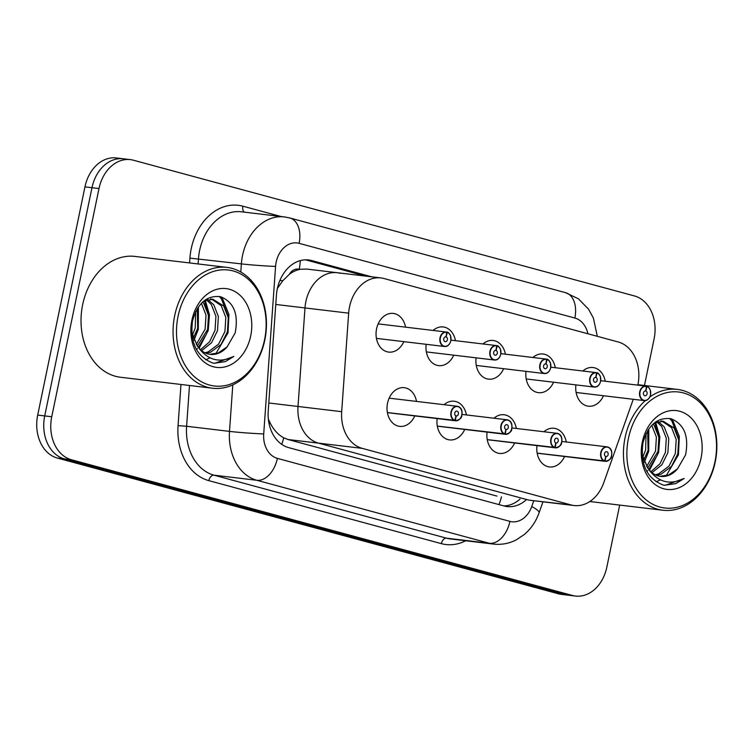 <?xml version="1.0" encoding="UTF-8"?>
<svg xmlns="http://www.w3.org/2000/svg" width="754" height="754" viewBox="0 0 754 754"><rect width="100%" height="100%" fill="white"/><g stroke="black" fill="none" stroke-linecap="round" stroke-linejoin="round"><path stroke-width="1.13" d="M514.633 442.966A19.472 14.873 -83.2 0 1 499.497 453.418A19.472 14.873 -83.2 0 1 487.065 432.108M464.709 429.441A19.472 14.873 -83.2 0 1 449.572 439.893A19.472 14.873 -83.2 0 1 437.141 418.583M414.785 415.916A19.472 14.873 -83.2 0 1 399.658 426.368A19.472 14.873 -83.2 0 1 387.547 403.126A19.472 14.873 -83.2 0 1 404.267 387.697A19.472 14.873 -83.2 0 1 416.519 401.42M564.558 456.49A19.472 14.873 -83.2 0 1 549.421 466.943A19.472 14.873 -83.2 0 1 536.989 445.633M553.577 382.212A19.472 14.873 -83.2 0 1 538.441 392.664A19.472 14.873 -83.2 0 1 526.009 371.364M503.653 368.697A19.472 14.873 -83.2 0 1 488.517 379.139A19.472 14.873 -83.2 0 1 476.085 357.839M453.729 355.172A19.472 14.873 -83.2 0 1 438.592 365.615A19.472 14.873 -83.2 0 1 426.161 344.314M403.805 341.647A19.472 14.873 -83.2 0 1 388.678 352.09A19.472 14.873 -83.2 0 1 376.566 328.857A19.472 14.873 -83.2 0 1 393.286 313.428A19.472 14.873 -83.2 0 1 405.539 327.142M603.492 395.737A19.472 14.873 -83.2 0 1 588.365 406.189A19.472 14.873 -83.2 0 1 575.933 384.879M637.837 385.134A36.512 27.889 96.8 0 0 637.875 384.955A36.512 27.889 96.8 0 0 618.223 341.977L383.956 278.518A36.512 27.889 96.8 0 0 380.902 277.915A36.512 27.889 96.8 0 0 348.668 313.155L341.685 411.684A36.512 27.889 96.8 0 0 362.212 448.357L571.051 504.935A36.512 27.889 96.8 0 0 574.114 505.529A36.512 27.889 96.8 0 0 603.775 482.683L633.256 399.29M340.28 273.306A36.512 27.889 96.8 0 0 337.217 272.712A36.512 27.889 96.8 0 0 304.993 307.943L298.009 406.472A36.512 27.889 96.8 0 0 318.537 443.145L527.376 499.723A36.512 27.889 96.8 0 0 530.43 500.317L574.114 505.529M582.842 371.006A19.472 14.873 -83.2 0 1 592.974 367.518A19.472 14.873 -83.2 0 1 605.226 381.241M433.079 330.431A19.472 14.873 -83.2 0 1 443.211 326.953A19.472 14.873 -83.2 0 1 455.454 340.667M483.003 343.956A19.472 14.873 -83.2 0 1 493.135 340.478A19.472 14.873 -83.2 0 1 505.378 354.192M532.927 357.481A19.472 14.873 -83.2 0 1 543.059 354.003A19.472 14.873 -83.2 0 1 555.302 367.716M543.907 431.75A19.472 14.873 -83.2 0 1 554.039 428.272A19.472 14.873 -83.2 0 1 566.282 441.985M444.059 404.7A19.472 14.873 -83.2 0 1 454.191 401.222A19.472 14.873 -83.2 0 1 466.434 414.945M493.983 418.225A19.472 14.873 -83.2 0 1 504.115 414.747A19.472 14.873 -83.2 0 1 516.358 428.461M275.776 304.456L304.993 307.943A36.512 27.889 96.8 0 1 337.217 272.712L306.765 269.074L299.187 269.291A12.168 9.293 96.8 0 0 289.385 274.296L282.835 280.648L277.397 288.443M348.668 313.155L304.993 307.943L298.009 406.472A36.512 27.889 96.8 0 0 318.537 443.145L527.376 499.723A36.512 27.889 96.8 0 0 530.43 500.317L571.051 504.935M289.385 274.296A36.512 27.889 -83.2 0 1 299.668 269.423M268.358 419.111L270.356 423.399C273.862 430.091 278.32 434.898 283.721 437.82L288.066 439.516L496.905 496.085M619.684 505.086L606.838 567.131A36.512 27.889 -83.2 0 1 575.481 596.056L568.459 595.217A36.512 27.889 -83.2 0 1 565.396 594.623L64.373 458.894A36.512 27.889 -83.2 0 1 44.722 415.916L91.979 187.708A36.512 27.889 -83.2 0 1 123.336 158.783L116.314 157.944A36.512 27.889 -83.2 0 0 84.957 186.869L37.7 415.077A36.512 27.889 -83.2 0 0 57.351 458.055L558.375 593.784A36.512 27.889 -83.2 0 0 561.438 594.378L568.459 595.217A36.512 27.889 -83.2 0 1 565.396 594.623L64.373 458.894A36.512 27.889 -83.2 0 1 44.722 415.916L91.979 187.708A36.512 27.889 -83.2 0 1 123.336 158.783A36.512 27.889 -83.2 0 1 126.399 159.377M575.481 596.056A36.512 27.889 -83.2 0 1 572.418 595.462L71.385 459.733A36.512 27.889 -83.2 0 1 51.743 416.755L99 188.547A36.512 27.889 -83.2 0 1 130.357 159.622A36.512 27.889 -83.2 0 1 133.42 160.216L634.444 295.945A36.512 27.889 -83.2 0 1 654.095 338.923L644.453 385.483M371.769 276.831L311.713 260.564A36.512 27.889 96.8 0 0 308.659 259.97A36.512 27.889 96.8 0 0 276.426 295.2L268.226 410.968A36.512 27.889 96.8 0 0 288.744 447.65L503.974 505.953A36.512 27.889 96.8 0 0 507.037 506.547A36.512 27.889 96.8 0 0 526.264 499.817M305.511 259.828L365.53 276.087M520.024 499.073A36.512 27.889 -83.2 0 1 503.945 505.943M646.866 386.302A7.304 5.58 -83.2 0 1 650.523 394.794A7.304 5.58 -83.2 0 1 644.246 400.6A7.304 5.58 -83.2 0 1 639.703 391.892A7.304 5.58 -83.2 0 1 645.98 386.105A7.304 5.58 -83.2 0 1 646.348 386.161L646.47 386.425A7.059 5.391 96.8 0 0 640.042 391.957A7.059 5.391 96.8 0 0 643.841 400.261A7.059 5.391 96.8 0 0 650.495 394.785A7.059 5.391 96.8 0 0 646.923 386.548L646.451 386.246M646.923 386.548L645.839 391.015A2.432 1.857 -83.2 0 1 647.073 393.861A2.432 1.857 -83.2 0 1 644.981 395.784A2.432 1.857 -83.2 0 1 643.464 392.881A2.432 1.857 -83.2 0 1 645.556 390.949A2.432 1.857 -83.2 0 1 645.678 390.977L645.433 390.94M645.678 390.977L646.47 386.425M646.847 386.293L646.828 386.293C647.554 385.973 648.694 387.198 650.278 389.969L650.579 394.813C649.279 398.923 647.168 400.845 644.246 400.6L576.113 392.476M645.839 391.015L645.264 390.949M604.463 461.165A7.304 5.58 -83.2 0 1 600.759 452.636A7.304 5.58 -83.2 0 1 607.036 446.849A7.304 5.58 -83.2 0 1 611.579 455.567A7.304 5.58 -83.2 0 1 605.302 461.354A7.304 5.58 -83.2 0 1 604.934 461.288L605.132 461.071A7.059 5.391 96.8 0 0 611.551 455.539A7.059 5.391 96.8 0 0 607.752 447.226A7.059 5.391 96.8 0 0 601.098 452.702A7.059 5.391 96.8 0 0 604.67 460.948L537.159 453.135M604.67 460.948L605.754 456.472A2.432 1.857 -83.2 0 1 604.519 453.635A2.432 1.857 -83.2 0 1 606.612 451.703A2.432 1.857 -83.2 0 1 608.129 454.605A2.432 1.857 -83.2 0 1 606.037 456.538A2.432 1.857 -83.2 0 1 605.914 456.519L605.754 456.5M604.934 461.288L537.168 453.201L605.302 461.354C609.675 460.279 611.777 458.347 611.635 455.567C612.342 450.6 610.815 447.688 607.036 446.849L561.815 441.458M605.914 456.519L605.132 461.071M526.198 378.951L594.322 387.075C597.243 387.32 599.355 385.398 600.655 381.288L600.354 376.444C598.78 373.673 597.63 372.448 596.923 372.768A7.304 5.58 -83.2 0 1 600.599 381.27A7.304 5.58 -83.2 0 1 594.322 387.075A7.304 5.58 -83.2 0 1 589.779 378.367A7.304 5.58 -83.2 0 1 596.056 372.58A7.304 5.58 -83.2 0 1 596.433 372.636L596.546 372.9A7.059 5.391 96.8 0 0 590.118 378.433A7.059 5.391 96.8 0 0 593.916 386.736A7.059 5.391 96.8 0 0 600.57 381.26A7.059 5.391 96.8 0 0 596.998 373.023L596.527 372.721M596.998 373.023L595.914 377.49A2.432 1.857 -83.2 0 1 597.149 380.336A2.432 1.857 -83.2 0 1 595.057 382.259A2.432 1.857 -83.2 0 1 593.539 379.356A2.432 1.857 -83.2 0 1 595.632 377.434A2.432 1.857 -83.2 0 1 595.754 377.452L595.509 377.424M595.754 377.452L596.546 372.9M595.914 377.49L595.349 377.424M547.018 359.253A7.304 5.58 -83.2 0 1 550.674 367.745A7.304 5.58 -83.2 0 1 544.397 373.55A7.304 5.58 -83.2 0 1 539.864 364.842A7.304 5.58 -83.2 0 1 546.132 359.055A7.304 5.58 -83.2 0 1 546.509 359.111L546.622 359.375A7.059 5.391 96.8 0 0 540.194 364.908A7.059 5.391 96.8 0 0 543.992 373.211A7.059 5.391 96.8 0 0 550.646 367.735A7.059 5.391 96.8 0 0 547.074 359.498L546.603 359.196M547.074 359.498L545.99 363.965A2.432 1.857 -83.2 0 1 547.225 366.812A2.432 1.857 -83.2 0 1 545.133 368.734A2.432 1.857 -83.2 0 1 543.625 365.831A2.432 1.857 -83.2 0 1 545.707 363.909A2.432 1.857 -83.2 0 1 545.839 363.928L545.585 363.899M545.839 363.928L546.622 359.375M546.999 359.243L546.98 359.243C547.706 358.923 548.855 360.148 550.429 362.919L550.731 367.773C549.43 371.873 547.329 373.805 544.397 373.55L476.274 365.426M545.99 363.965L545.425 363.899M426.349 351.901L494.483 360.026C497.404 360.28 499.516 358.348 500.807 354.248L500.505 349.394C498.931 346.623 497.781 345.398 497.075 345.718L497.056 345.718A7.304 5.58 -83.2 0 1 500.76 354.22A7.304 5.58 -83.2 0 1 494.483 360.026A7.304 5.58 -83.2 0 1 489.94 351.317A7.304 5.58 -83.2 0 1 496.207 345.53A7.304 5.58 -83.2 0 1 496.584 345.586L496.697 345.85A7.059 5.391 96.8 0 0 490.27 351.383A7.059 5.391 96.8 0 0 494.068 359.696A7.059 5.391 96.8 0 0 500.731 354.21A7.059 5.391 96.8 0 0 497.15 345.973L496.679 345.671M497.15 345.973L496.066 350.44A2.432 1.857 -83.2 0 1 497.301 353.287A2.432 1.857 -83.2 0 1 495.208 355.219A2.432 1.857 -83.2 0 1 493.7 352.307A2.432 1.857 -83.2 0 1 495.793 350.384A2.432 1.857 -83.2 0 1 495.915 350.403L495.661 350.374M495.915 350.403L496.697 345.85M496.066 350.44L495.501 350.374M376.425 338.376L444.558 346.501C447.48 346.755 449.591 344.823 450.883 340.723L450.59 335.869C449.007 333.098 447.867 331.873 447.15 332.203A7.304 5.58 -83.2 0 1 450.835 340.695A7.304 5.58 -83.2 0 1 444.558 346.501A7.304 5.58 -83.2 0 1 440.016 337.792A7.304 5.58 -83.2 0 1 446.283 332.005A7.304 5.58 -83.2 0 1 446.66 332.071L446.773 332.326A7.059 5.391 96.8 0 0 440.355 337.858A7.059 5.391 96.8 0 0 444.153 346.171A7.059 5.391 96.8 0 0 450.807 340.685A7.059 5.391 96.8 0 0 447.235 332.448L446.764 332.146M447.235 332.448L446.151 336.915A2.432 1.857 -83.2 0 1 447.376 339.762A2.432 1.857 -83.2 0 1 445.294 341.694A2.432 1.857 -83.2 0 1 443.776 338.782A2.432 1.857 -83.2 0 1 445.868 336.859A2.432 1.857 -83.2 0 1 445.991 336.878L445.737 336.849M445.991 336.878L446.773 332.326M446.151 336.915L445.576 336.849M554.539 447.64A7.304 5.58 -83.2 0 1 550.844 439.111A7.304 5.58 -83.2 0 1 557.112 433.324A7.304 5.58 -83.2 0 1 561.655 442.042A7.304 5.58 -83.2 0 1 555.387 447.829A7.304 5.58 -83.2 0 1 555.01 447.763L555.208 447.546A7.059 5.391 96.8 0 0 561.626 442.014A7.059 5.391 96.8 0 0 557.828 433.701A7.059 5.391 96.8 0 0 551.174 439.177A7.059 5.391 96.8 0 0 554.746 447.424L487.235 439.61M554.746 447.424L555.83 442.947A2.432 1.857 -83.2 0 1 554.605 440.11A2.432 1.857 -83.2 0 1 556.688 438.178A2.432 1.857 -83.2 0 1 558.205 441.081A2.432 1.857 -83.2 0 1 556.113 443.013A2.432 1.857 -83.2 0 1 555.99 442.994L555.83 442.975M555.01 447.763L487.244 439.686M555.99 442.994L555.208 447.546M504.614 434.115A7.304 5.58 -83.2 0 1 500.92 425.586A7.304 5.58 -83.2 0 1 507.188 419.799A7.304 5.58 -83.2 0 1 511.73 428.517A7.304 5.58 -83.2 0 1 505.463 434.304A7.304 5.58 -83.2 0 1 505.086 434.238L505.284 434.021A7.059 5.391 96.8 0 0 511.712 428.489A7.059 5.391 96.8 0 0 507.904 420.176A7.059 5.391 96.8 0 0 501.25 425.652A7.059 5.391 96.8 0 0 504.822 433.899L437.311 426.085M504.822 433.899L505.906 429.422A2.432 1.857 -83.2 0 1 504.68 426.585A2.432 1.857 -83.2 0 1 506.773 424.653A2.432 1.857 -83.2 0 1 508.281 427.556A2.432 1.857 -83.2 0 1 506.188 429.488A2.432 1.857 -83.2 0 1 506.066 429.469L505.906 429.45M505.086 434.238L437.329 426.161L505.463 434.304C509.827 433.23 511.938 431.297 511.787 428.517C512.503 423.55 510.967 420.647 507.188 419.799L461.966 414.408M506.066 429.469L505.284 434.021M454.69 420.591A7.304 5.58 -83.2 0 1 450.996 412.061A7.304 5.58 -83.2 0 1 457.263 406.274A7.304 5.58 -83.2 0 1 461.806 414.992A7.304 5.58 -83.2 0 1 455.539 420.779A7.304 5.58 -83.2 0 1 455.162 420.713L455.359 420.496A7.059 5.391 96.8 0 0 461.787 414.964A7.059 5.391 96.8 0 0 457.989 406.651A7.059 5.391 96.8 0 0 451.335 412.127A7.059 5.391 96.8 0 0 454.907 420.374L387.386 412.561M454.907 420.374L455.991 415.897A2.432 1.857 -83.2 0 1 454.756 413.06A2.432 1.857 -83.2 0 1 456.849 411.128A2.432 1.857 -83.2 0 1 458.357 414.031A2.432 1.857 -83.2 0 1 456.274 415.963A2.432 1.857 -83.2 0 1 456.142 415.944L455.982 415.925M455.162 420.713L387.405 412.636M456.142 415.944L455.359 420.496M649.835 396.99A60.848 46.475 -83.2 0 1 677.356 389.403A60.848 46.475 -83.2 0 1 715.207 462.032A60.848 46.475 -83.2 0 1 662.936 510.241A60.848 46.475 -83.2 0 1 625.085 437.612A60.848 46.475 -83.2 0 1 645.33 400.6M628.45 438.291A58.416 44.618 -83.2 0 1 683.52 392.957A58.416 44.618 -83.2 0 1 714.962 461.731A58.416 44.618 -83.2 0 1 659.891 507.056A58.416 44.618 -83.2 0 1 628.45 438.291M655.349 474.813L658.676 473.842L668.986 466.123L675.33 453.531L676.206 439.45L671.607 427.697L662.106 421.213M656.498 475.331L661.145 474.134L671.465 466.424L677.799 453.823L678.685 439.752L674.085 427.989L663.35 421.307L655.367 422.674L653.322 423.795M650.881 471.702L659.929 463.87L665.424 452.343L666.3 438.272L661.701 426.519L656.979 422.023M651.974 472.654L661.861 464.869L667.893 452.645L668.779 438.564L664.18 426.811L658.28 421.637M646.659 466.472L655.518 451.165L656.395 437.094L651.776 425.303M647.724 468.008L657.997 451.457L658.873 437.386L654.274 425.633L653.002 424.087M642.719 457.395L645.612 449.987L646.074 433.644M643.624 460.326L648.091 450.279L647.648 430.741M663.181 485.039L665.019 485.34L684.198 478.47C669.609 485.661 657.422 482.126 647.639 467.895A27.512 21.008 -83.2 0 0 660.645 476.396A27.512 21.008 -83.2 0 0 677.535 468.847L685.584 454.86C689.081 436.132 684.217 424.097 670.985 418.734C657.328 417.056 647.978 425.096 642.955 442.834C640.174 464.464 646.923 478.526 663.181 485.039M701.088 457.97A39.679 30.311 -83.2 0 1 663.68 488.762A39.679 30.311 -83.2 0 1 642.323 442.051A39.679 30.311 -83.2 0 1 679.731 411.25A39.679 30.311 -83.2 0 1 701.088 457.97M660.004 476.302L668.581 475.02L677.535 468.847M642.05 454.21L647.639 467.895M644.387 462.249L648.713 451.288L648.779 428.988M649.477 470.27L658.619 452.475L659.844 436.764L655.707 422.523M656.084 481.806L660.381 479.893M666.159 475.793L678.43 454.841L679.316 436.453L673.077 421.09L671.088 418.762M648.506 433.748L647.903 430.327M646.875 471.599L647.809 470.609M648.808 469.469L655.603 457.895M658.412 434.926L654.774 422.956M678.223 437.292L671.842 420.939L669.693 418.451M664.472 485.265L675.782 483.606L684.198 478.47M174.702 315.606A60.848 46.475 -83.2 0 1 226.963 267.397A60.848 46.475 -83.2 0 1 264.814 340.016A60.848 46.475 -83.2 0 1 212.553 388.235A60.848 46.475 -83.2 0 1 174.702 315.606M212.553 388.235L120.517 377.254A60.848 46.475 -83.2 0 1 82.667 304.625A60.848 46.475 -83.2 0 1 134.928 256.417L226.963 267.397M178.067 316.284A58.416 44.618 -83.2 0 1 233.137 270.95A58.416 44.618 -83.2 0 1 264.569 339.715A58.416 44.618 -83.2 0 1 209.508 385.049A58.416 44.618 -83.2 0 1 178.067 316.284M204.965 352.806L208.283 351.835L218.603 344.116L224.937 331.515L225.823 317.443L221.224 305.69L211.723 299.206M206.106 353.315L210.762 352.127L221.082 344.408L227.416 331.817L228.292 317.736L223.702 305.983L212.967 299.3L204.984 300.658L202.93 301.788M200.498 349.696L209.537 341.854L215.031 330.337L215.917 316.265L211.318 304.503L206.587 300.007M201.591 350.648L211.469 342.863L217.51 330.629L218.387 316.557L213.797 304.804L207.897 299.63M196.266 344.455L205.126 329.159L206.012 315.078L201.384 303.287M197.331 345.992L207.604 329.451L208.481 315.379L203.891 303.617L202.619 302.071M192.336 335.389L195.22 327.971L195.691 311.628M193.241 338.32L197.699 328.273L197.265 308.725M212.798 363.032L214.636 363.334L233.806 356.463C219.216 363.645 207.039 360.12 197.256 345.879A27.512 21.008 -83.2 0 0 210.262 354.38A27.512 21.008 -83.2 0 0 227.152 346.84L235.201 332.844C238.698 314.126 233.834 302.081 220.602 296.727C206.935 295.05 197.595 303.08 192.562 320.827C189.791 342.448 196.53 356.519 212.798 363.032M250.705 335.954A39.679 30.311 -83.2 0 1 213.297 366.755A39.679 30.311 -83.2 0 1 191.94 320.035A39.679 30.311 -83.2 0 1 229.348 289.244A39.679 30.311 -83.2 0 1 250.705 335.954M209.621 354.295L218.189 353.013L227.152 346.84M191.667 332.203L197.256 345.879M194.004 340.233L198.321 329.281L198.396 306.972M199.094 348.263L208.227 330.459L209.461 314.757L205.314 300.507M205.701 359.79L209.989 357.886M215.767 353.786L228.038 332.825L228.933 314.446L222.694 299.084L220.705 296.756M198.123 311.732L197.52 308.311M196.492 349.583L197.416 348.602M198.415 347.453L205.22 335.879M208.029 312.919L204.391 300.95M227.84 315.285L221.45 298.933L219.301 296.435M214.079 363.258L225.399 361.59L233.806 356.463M288.066 439.516L362.212 448.357M268.792 402.985L341.685 411.684M279.885 280.507A36.512 1.48 4.1 0 0 282.835 280.648M299.187 269.291A36.512 23.421 -74.8 0 0 300.281 260.611M268.999 423.333A36.512 1.48 4.1 0 0 270.356 423.399M281.713 444.342A36.512 23.421 -74.8 0 0 283.721 437.82M498.978 504.605A36.512 23.421 -74.8 0 0 501.467 496.858M84.957 186.869L99 188.547M558.375 593.784L572.418 595.462M57.351 458.055L71.385 459.733M37.7 415.077L51.743 416.755M587.913 333.768A24.335 18.586 96.8 0 0 574.85 318.037L299.102 243.335A24.335 18.586 96.8 0 0 276.152 262.222A24.335 18.586 96.8 0 0 275.578 266.426L263.712 433.927A24.335 18.586 96.8 0 0 277.387 458.375L509.921 521.372A24.335 18.586 96.8 0 0 531.73 506.537L533.794 500.713M597.309 336.312L593.389 318.084L588.506 309.131L578.431 298.82L565.613 292.684A24.335 15.608 105.2 0 1 574.85 318.037M240.799 272.006L241.374 263.891A48.68 37.182 -83.2 0 1 242.534 255.483A48.68 37.182 -83.2 0 1 284.343 216.916L241.45 211.799A48.68 37.182 96.8 0 0 199.64 250.366A48.68 37.182 96.8 0 0 198.472 258.773L198.104 263.947M189.584 262.929L189.923 258.132L241.374 263.891A24.335 0.99 4.1 0 0 275.578 266.426M189.923 258.132A54.759 41.828 -83.2 0 1 242.854 206.181L281.016 216.511M465.708 540.759A54.759 41.828 -83.2 0 1 441.363 543.643L208.839 480.647A54.759 41.828 -83.2 0 1 178.057 425.633L180.979 384.465M493.474 544.077A48.68 37.182 -83.2 0 1 489.393 543.285L446.5 538.168A48.68 37.182 96.8 0 0 450.581 538.959L493.474 544.077C501.419 544.963 509.007 543.568 516.226 539.892L524.36 534.463C531.108 528.677 536.009 521.448 539.082 512.786L542.965 501.815M509.921 521.372A24.335 15.608 105.2 0 1 489.393 543.285L256.869 480.289A48.68 37.182 -83.2 0 1 229.508 431.382L186.606 426.264A48.68 37.182 96.8 0 0 213.966 475.171L446.5 538.168A6.089 3.902 -74.8 0 0 441.363 543.643M263.712 433.927A24.335 0.99 4.1 0 1 229.508 431.382L232.798 384.86M189.499 385.483L186.606 426.264L178.057 425.633M277.387 458.375A24.335 15.608 105.2 0 1 256.869 480.289L213.966 475.171A6.089 3.902 -74.8 0 0 208.839 480.647M242.854 206.181A6.089 3.902 -74.8 0 0 244.371 212.147M531.73 506.537A24.335 4.439 19.5 0 1 539.082 512.786M565.613 292.684L289.866 217.981A24.335 15.608 105.2 0 1 299.102 243.335M305.549 259.828L311.713 260.564M337.217 272.712L380.902 277.915M130.357 159.622L123.336 158.783M289.866 217.981L284.343 216.916M600.759 380.704L646.357 386.161M550.835 367.179L596.442 372.636M500.91 353.654L546.518 359.121M450.986 340.139L496.594 345.596M378.159 323.881L446.67 332.071M511.891 427.933L557.112 433.324C560.891 434.163 562.418 437.075 561.711 442.042C561.862 444.822 559.751 446.754 555.387 447.829L487.254 439.695M389.139 398.15L457.263 406.274C461.043 407.122 462.579 410.025 461.863 414.992C462.013 417.773 459.902 419.705 455.539 420.779L387.405 412.655M677.356 389.403L637.922 384.7M663.35 421.307L660.872 421.015M662.936 510.241L589.826 501.523M212.967 299.3L210.489 298.999"/></g></svg>
